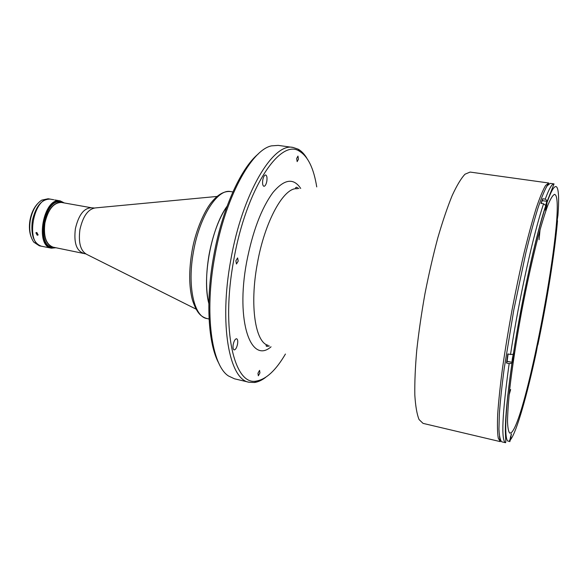 <?xml version="1.0" encoding="UTF-8"?>
<svg xmlns="http://www.w3.org/2000/svg" width="588" height="588" viewBox="0 0 588 588"><rect width="100%" height="100%" fill="white"/><g stroke="black" fill="none" stroke-linecap="round" stroke-linejoin="round"><path stroke-width="0.88" d="M509.112 394.901L510.641 389.543M539.078 239.713L540.041 229.768M237.537 344.134C238 341.047 237.692 339.254 236.619 338.747C235.185 338.879 234.053 340.797 233.215 344.509C232.76 347.604 233.061 349.397 234.134 349.904C235.575 349.757 236.714 347.839 237.537 344.134M266.798 181.354C267.305 177.708 266.923 175.577 265.658 174.967C264.424 175.07 263.468 176.723 262.785 179.913C262.285 183.566 262.66 185.698 263.924 186.3C265.159 186.19 266.114 184.544 266.798 181.354M259.933 372.917L259.565 370.366L257.963 373.248L258.323 375.791L259.933 372.917M238.214 261.101L237.611 257.911L235.869 260.807L236.464 263.997L238.214 261.101M298.447 159.26L297.962 156.085L296.675 158.444L297.161 161.619L298.447 159.26M218.964 363.531C208.233 344.553 205.418 301.423 213.576 256.743C221.713 210.21 240.668 168.286 258.206 154.012M265.776 377.268C261.947 380.223 258.183 381.965 254.494 382.494L249.099 382.259L234.509 378.812L228.438 375.952C211.673 365.273 204.22 313.749 214.679 257C224.844 198.244 251.414 149.734 271.538 145.861L278.227 145.39L293.074 147.456L298.19 149.183C301.438 151.013 304.312 154.005 306.811 158.143M249.099 382.259C229.371 379.752 218.817 324.576 230.783 260.036C242.293 193.371 273.229 142.325 293.074 147.456M285.43 354.042C275.978 370.19 266.393 379.172 256.669 380.98C234.538 386.603 220.662 330.397 233.664 260.528C246.071 188.469 280.594 137.548 299.667 151.388C308.083 156.592 313.764 168.433 316.734 186.911M208.843 303.584C201.875 278.08 211.357 227.482 227.071 206.226C218.898 218.295 212.9 234.436 209.071 254.648C205.815 273.854 205.741 290.163 208.843 303.584M423.037 423.375L419.06 419.545C416.921 414.275 415.51 406.095 414.819 395.004C414.613 382.34 415.253 367.434 416.745 350.294C418.737 332.198 421.478 313.331 424.97 293.677C428.828 274.096 433.099 255.508 437.788 237.927C442.602 221.404 447.395 207.277 452.179 195.547C456.832 185.455 461.11 178.34 465.012 174.202L470.106 172.071L548.766 183.008L545.59 185.492C542.945 189.946 539.835 197.472 536.249 208.049C532.456 220.324 528.45 235.053 524.231 252.23C519.998 270.487 515.933 289.744 512.038 309.986C508.341 330.265 505.165 349.684 502.505 368.242C500.219 385.779 498.624 400.957 497.72 413.776C497.235 424.933 497.411 433.069 498.264 438.185L500.329 441.639L423.037 423.375M83.136 253.105C76.315 250.51 73.728 242.374 75.389 228.688C78.66 214.796 84.077 207.836 91.625 207.799L61.586 202.478C53.736 202.441 48.179 209.269 44.909 222.97C43.321 236.486 46.092 244.557 53.214 247.195L85.679 253.884M511.942 363.369L512.42 362.443C513.64 358.445 514.177 355.321 514.03 353.065L513.317 354.27L510.516 354.476L507.848 353.932L506.496 363.024L509.157 363.575L511.942 363.369C507.356 395.511 505.165 418.347 505.371 431.886C505.805 443.609 506.003 441.169 505.562 442.727L501.843 441.845C500.278 440.64 499.308 436.399 498.94 429.115L499.352 414.018C500.27 401.214 501.887 386.044 504.188 368.522L513.728 310.302L525.9 252.575C530.097 235.406 534.088 220.684 537.858 208.409C541.416 197.833 544.503 190.314 547.119 185.852L550.25 183.368L554.036 183.897L547.362 200.839L545.245 199.126L542.68 198.751L541.034 203.404L543.613 203.786L545.767 205.579L545.568 210.306L547.362 200.839M537.586 345.075L536.278 352.308M510.215 440.441L511.428 433.768L509.715 440.537C504.019 446.277 504.181 416.657 512.052 363.222M555.631 195.106C565.582 210.651 527.326 416.554 511.626 432.378L509.914 433.216C508.561 432.114 507.76 428.189 507.517 421.442C507.635 413.055 508.392 402.089 509.789 388.543C512.413 366.015 516.352 340.423 521.6 311.772C527.076 283.173 532.662 257.889 538.365 235.935C541.974 222.801 545.238 212.305 548.163 204.448C550.831 198.244 552.992 194.871 554.653 194.341L555.631 195.106M506.496 363.024L507.304 361.341M542.459 200.677L542.68 198.751M557.946 215.348L556.63 223.8L557.417 220.294M508.128 353.983L507.099 361.297L511.913 362.289L513.126 354.395M513.177 355.909L512.427 359.952L513.177 355.909M512.743 357.68L513.199 357.769M510.634 436.384L509.972 439.942L510.634 436.384M545.73 205.153L546.825 201.316L542.173 200.64L541.261 203.441M546.502 203.566L545.965 207.667L546.502 203.566M546.002 205.785L546.414 205.844M557.461 217.986L556.976 221.507L557.461 217.986M537.109 346.472L536.513 349.676L537.109 346.472M63.408 202.801L61.622 202.235C53.692 202.206 48.076 209.107 44.776 222.948C43.167 236.604 45.967 244.77 53.163 247.43L55.022 247.555M56.382 200.214L54.713 199.949M64.364 202.97L60.263 200.898C43.644 196.517 34.325 246.254 51.406 248.187L55.978 247.739M36.831 232.517L38.146 234.943L37.25 235.237L35.905 232.833L36.831 232.517M63.732 202.86L60.792 201.603C44.151 197.054 35.346 247.254 52.67 247.798L55.353 247.614M50.781 199.222L50.656 199.2C33.825 194.79 24.549 244.314 41.836 246.291L51.406 248.187M60.704 202.074C44.475 197.649 35.794 246.556 52.655 247.313M50.156 199.111L48.142 198.759L41.77 200.118C36.081 203.845 32.259 210.563 30.297 220.257C28.885 229.621 30.076 236.949 33.883 242.227L39.337 245.799L41.336 246.196C33.685 243.388 30.686 234.869 32.34 220.64C35.794 206.219 41.733 199.045 50.156 199.111L50.406 199.163M31.208 237.155C29.334 232.304 28.922 226.637 29.981 220.177C31.267 213.378 33.751 207.946 37.441 203.874M271.046 346.802C250.988 364.486 235.465 321.599 246.622 262.174C252.597 231.518 261.366 208.306 272.92 192.548C284.298 179.024 293.559 177.657 300.703 188.454M268.062 345.303C255.376 342.561 249.518 305.642 257.257 264.019C264.696 221.059 284.195 186.58 297.381 188.77M217.156 196.436L95.469 207.902C88.163 208.946 82.981 216.163 79.931 229.548C78.241 242.69 80.519 250.973 86.759 254.398L196.054 309.126M545.245 199.126C549.119 188.645 552.044 183.574 554.036 183.897M505.562 442.727C500.998 440.603 502.196 414.217 509.157 363.575M510.516 354.476C518.961 298.858 533.72 232.436 543.613 203.786M507.282 361.385L512.42 362.443M536.293 352.227C527.135 394.908 516.815 431.371 510.707 439.449M513.383 354.196L512.442 358.077L513.434 354.116C521.762 299.564 536.175 234.443 545.796 206.167M557.49 221.044C554.697 253.149 546.936 301.512 537.858 344.855M547.413 201.493C556.726 175.518 560.239 185.426 557.916 215.745M511.913 362.289L512.442 358.077C511.751 363.443 512.075 363.31 513.42 357.68L513.633 353.697M509.634 440.838C509.612 442.624 510.024 441.529 510.862 437.56L511.141 434.245M509.436 441.265L509.627 440.868M545.458 209.688L546.561 206.035C547.318 200.493 547.097 200.214 545.899 205.19L546.825 201.316M556.564 223.293L557.791 216.23M536.241 351.426L537.528 344.649M206.844 318.527C200.861 316.623 196.884 313.257 192.445 300.086C188.954 286.812 188.799 270.59 191.982 251.414C195.289 231.069 204.749 210.019 211.827 201.897C218.111 194.305 224.381 190.865 230.621 191.578C217.714 188.439 199.486 216.384 193.474 251.715C187.094 285.959 194.062 316.763 206.844 318.527L209.078 319.005M267.165 344.972C265.842 345.193 265.71 345.678 266.776 346.428L269.444 345.994M298.917 188.623L296.587 187.256C295.323 187.565 295.272 188.064 296.425 188.755M256.669 380.98L254.494 382.494M500.329 441.639L499.469 436.531M546.112 187.469L548.766 183.008M299.667 151.388L298.19 149.183M91.625 207.799L94.278 207.99M550.478 193.746L550.037 193.68M505.812 432.261L505.379 432.158M545.767 205.579C536.168 234.2 521.696 299.461 513.317 354.27M51.134 247.034L53.163 247.43M36.294 232.547L35.905 232.833M50.656 199.2L53.751 199.744M56.25 200.185L60.263 200.898M230.621 191.578L232.87 191.938"/></g></svg>
